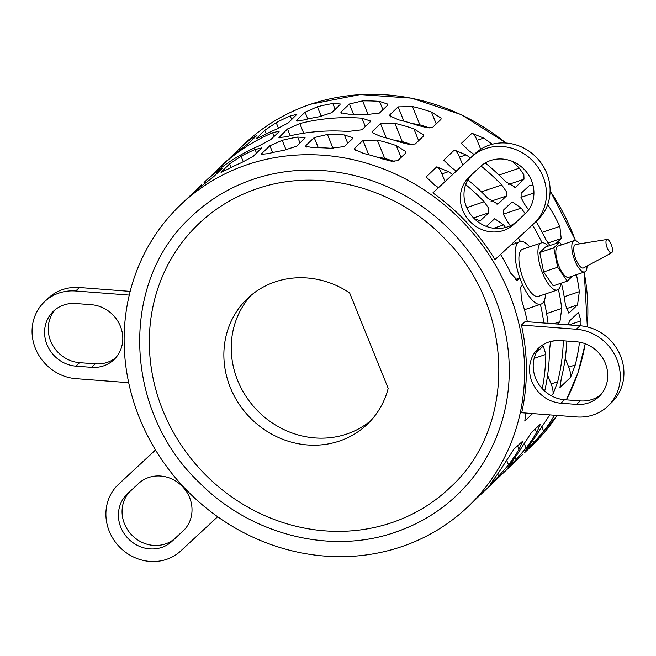 <?xml version="1.0" encoding="UTF-8"?>
<svg xmlns="http://www.w3.org/2000/svg" width="656" height="656" viewBox="0 0 656 656"><rect width="100%" height="100%" fill="white"/><g stroke="black" fill="none" stroke-linecap="round" stroke-linejoin="round"><path stroke-width="0.98" d="M540.38 304.351A208.403 192.511 46.3 0 1 543.865 323.006M527.375 321.743A208.403 192.511 -133.7 0 0 521.315 299.382L520.749 286.943L522.693 285.081L519.839 278.013L517.371 280.194L510.737 273.208A208.403 192.511 -133.7 0 0 500.569 254.454M486.391 226.41L494.665 218.702L503.636 224.893A208.403 192.511 46.3 0 1 505.505 227.493M514.64 241.408A208.403 192.511 46.3 0 1 515.821 243.384L519.798 241.58A33.03 11.619 71.3 0 0 518.158 242.589A33.03 11.619 71.3 0 0 521.233 281.596A33.03 11.619 71.3 0 0 540.979 304.146A33.03 11.619 71.3 0 0 542.619 303.129A33.03 11.619 71.3 0 0 545.603 293.954M520.38 241.424A208.403 192.511 -133.7 0 0 518.338 237.972M510.376 225.713A208.403 192.511 -133.7 0 0 507.293 221.4L503.521 214.553L503.546 210.035L511.696 202.253L512.254 201.925L521.217 208.116A208.403 192.511 46.3 0 1 525.21 213.741M532.41 224.926A208.403 192.511 46.3 0 1 542.053 242.736M558.387 289.411A208.403 192.511 46.3 0 1 561.749 308.443L559.945 321.686L557.477 324.048M548.063 323.326L547.826 321.727A208.403 192.511 -133.7 0 0 544.078 301.03M579.51 342.178A208.403 192.511 46.3 0 1 575.279 364.933L570.572 377.356L559.953 387.491L561.356 378.225A208.403 192.511 -133.7 0 0 566.85 341.054M568.063 324.851L569.843 320.571L578.461 312.486L581.003 320.85A208.403 192.511 46.3 0 1 580.863 325.835M544.701 391.091A208.403 192.511 -133.7 0 0 549.49 350.919L550.499 341.53M563.34 340.784A208.403 192.511 46.3 0 1 557.69 381.718L552.992 394.133L551.302 395.748M532.623 413.575L524.784 421.054L525.874 413.059M536.313 352.567L543.291 346.048L545.833 354.412A208.403 192.511 46.3 0 1 542.282 388.696M576.435 274.708A208.403 192.511 46.3 0 1 579.338 291.658L577.534 304.901L569.383 312.682L568.908 312.986L565.415 304.95A208.403 192.511 -133.7 0 0 561.397 283.089M547.711 204.442A208.403 192.511 46.3 0 1 559.839 226.361L561.208 238.53L556.058 243.442M549.876 245.541L545.907 239.645A208.403 192.511 -133.7 0 0 536.083 221.466M528.613 209.879A208.403 192.511 -133.7 0 0 524.874 204.623L521.11 197.768L521.126 193.249L529.835 185.14L533.172 185.943M474.165 154.496A208.403 192.511 -133.7 0 0 469.704 151.397L461.332 143.402L471.959 133.266L483.636 138.104A208.403 192.511 46.3 0 1 492.238 144.246M512.574 161.466A208.403 192.511 46.3 0 1 519.314 168.174L523.841 174.668L524.021 179.211L515.87 186.993L515.304 187.329L505.391 181.458A208.403 192.511 -133.7 0 0 485.26 162.959M456.289 171.068A208.403 192.511 -133.7 0 0 452.123 168.174L443.751 160.187L454.37 150.044L466.047 154.89A208.403 192.511 46.3 0 1 470.442 157.948M481.045 166.001A208.403 192.511 46.3 0 1 501.725 184.951L506.252 191.454L506.432 195.996L498.281 203.778L497.724 204.106L487.802 198.243A208.403 192.511 -133.7 0 0 467.835 179.867M438.413 187.649A208.403 192.511 -133.7 0 0 434.534 184.959L426.162 176.964L436.789 166.829L448.458 171.667A208.403 192.511 46.3 0 1 452.566 174.521M465.678 184.598A208.403 192.511 46.3 0 1 484.144 201.736L488.663 208.239L488.851 212.782L480.135 220.892L474.247 218.604M348.041 131.471A208.403 192.511 -133.7 0 0 285.877 136.842L278.923 137.539L287.492 128.97L299.808 123.549A208.403 192.511 46.3 0 1 361.964 118.187L370.328 120.966L370.025 122.041L361.874 129.814L348.041 131.471M468.245 506.457A208.403 192.511 -133.7 0 0 489.786 255.914A208.403 192.511 -133.7 0 0 247.197 164.689A208.403 192.511 -133.7 0 0 180.49 204.926A208.403 192.511 -133.7 0 0 158.949 455.469A208.403 192.511 -133.7 0 0 401.538 546.694A208.403 192.511 -133.7 0 0 468.245 506.457L522.332 454.797A208.403 192.511 46.3 0 1 519.249 457.568M387.606 105.255L379.455 113.037L365.622 114.693A208.403 192.511 -133.7 0 0 348.672 114.169L340.858 112.75L341.218 111.807L349.369 104.033L362.596 100.876A208.403 192.511 46.3 0 1 379.545 101.401L387.909 104.181L387.606 105.255M531.647 432.238L540.437 424.219L536.592 432.607A208.403 192.511 46.3 0 1 526.096 448.073L516.206 459.495L508.056 467.277L512.172 461.365A208.403 192.511 -133.7 0 0 522.66 445.9L531.647 432.238M423.341 136.218L415.191 144L408.918 144.394L399.922 142.098A208.403 192.511 -133.7 0 0 380.964 136.604L372.083 132.553L372.37 131.438L380.521 123.656L394.887 123.32A208.403 192.511 46.3 0 1 413.846 128.814L423.546 134.898L423.341 136.218M489.351 486.309L487.162 488.359A208.403 192.511 46.3 0 1 484.079 491.131M352.436 138.818L344.285 146.6L330.452 148.256A208.403 192.511 -133.7 0 0 313.502 147.731L305.688 146.313L306.049 145.37L314.199 137.596L327.426 134.447A208.403 192.511 46.3 0 1 344.375 134.964L352.739 137.752L352.436 138.818M494.993 259.62A208.403 192.511 -133.7 0 0 432.862 192.889L475.239 153.504A45.584 42.115 -133.7 0 1 536.977 158.014A45.584 42.115 -133.7 0 1 537.772 219.85L534.115 223.343A45.584 42.115 46.3 0 1 533.705 223.729L494.993 259.62M521.692 412.739A208.403 192.511 -133.7 0 0 521.43 325.064L525.095 321.571L580.002 325.761A45.584 42.115 -133.7 0 1 620.437 355.642A45.584 42.115 -133.7 0 1 611.605 402.579L607.948 406.072A45.584 42.115 46.3 0 1 576.599 416.937L521.692 412.739M405.752 153.004L397.602 160.777L391.337 161.179L382.333 158.883A208.403 192.511 -133.7 0 0 363.375 153.389L354.502 149.338L354.789 148.223L362.94 140.441L377.298 140.097A208.403 192.511 46.3 0 1 396.257 145.591L405.957 151.684L405.752 153.004M514.058 449.016L522.848 441.004L519.003 449.393A208.403 192.511 46.3 0 1 508.515 464.858L498.626 476.281L490.475 484.054L494.583 478.142A208.403 192.511 -133.7 0 0 505.079 462.677L514.058 449.016M304.696 138.441L296.545 146.222L283.72 150.372A208.403 192.511 -133.7 0 0 268.296 153.619L261.342 154.324L261.752 153.529L269.903 145.755L282.219 140.335A208.403 192.511 46.3 0 1 297.644 137.088L305.065 137.539L304.696 138.441M506.932 469.532L504.743 471.582A208.403 192.511 46.3 0 1 501.668 474.354M440.922 119.433L432.771 127.215L426.507 127.608L417.503 125.321A208.403 192.511 -133.7 0 0 398.545 119.827L389.672 115.776L389.959 114.652L398.11 106.879L412.476 106.534A208.403 192.511 46.3 0 1 431.427 112.028L441.127 118.121L440.922 119.433M554.517 415.248L554.172 415.83A208.403 192.511 46.3 0 1 543.685 431.287L533.795 442.71L525.645 450.492L529.761 444.579A208.403 192.511 -133.7 0 0 540.249 429.114L549.826 414.887M339.865 104.878L331.715 112.66L318.89 116.809A208.403 192.511 -133.7 0 0 303.466 120.056L296.512 120.761L296.922 119.966L305.081 112.192L317.389 106.772A208.403 192.511 46.3 0 1 332.813 103.525L340.234 103.976L339.865 104.878M510.598 245.147L515.821 243.384M519.839 278.013L515.247 279.563M457.216 494.903C439.454 511.77 418.84 524.21 395.363 532.213C330.509 555.017 250.699 534.747 199.326 482.595C123.238 410.664 119.253 281.596 191.511 216.48A192.429 177.76 46.3 0 1 253.109 179.326A192.429 177.76 46.3 0 1 477.109 263.556A192.429 177.76 46.3 0 1 457.216 494.903A192.429 177.76 46.3 0 1 395.617 532.057M557.387 289.968L538.355 296.405A24.862 8.749 -108.7 0 1 522.775 277.57A24.862 8.749 -108.7 0 1 521.184 250.075A24.862 8.749 -108.7 0 1 522.414 249.313L541.446 242.876A24.862 8.749 71.3 0 0 540.216 243.638A24.862 8.749 71.3 0 0 541.807 271.125A24.862 8.749 71.3 0 0 557.387 289.968A24.862 8.749 71.3 0 0 558.625 289.206A24.862 8.749 71.3 0 0 560.798 283.294M450.073 487.523L450.131 487.474C516.739 427.433 514.771 308.451 445.58 239.538C396.913 187.567 319.169 166.821 256.66 188.895C234.61 196.415 215.258 208.083 198.604 223.909A182.163 168.272 -133.7 0 0 179.769 442.907A182.163 168.272 -133.7 0 0 391.821 522.643A182.163 168.272 -133.7 0 0 450.131 487.474A182.163 168.272 -133.7 0 0 450.623 486.998M370.82 420.644A86.83 80.212 46.3 0 1 346.827 434.018A86.83 80.212 46.3 0 1 247.279 398.299A86.83 80.212 46.3 0 1 251.158 295.257M388.188 388.368A86.83 80.212 46.3 0 1 367.253 424.284A86.83 80.212 46.3 0 1 339.455 441.045A86.83 80.212 46.3 0 1 238.382 403.038A86.83 80.212 46.3 0 1 247.353 298.644A86.83 80.212 46.3 0 1 275.151 281.883A86.83 80.212 46.3 0 1 349.607 292.863L388.188 388.368M584.717 271.904L568.744 277.308A16.515 5.814 -108.7 0 1 558.395 264.794A16.515 5.814 -108.7 0 1 557.329 246.533A16.515 5.814 -108.7 0 1 558.149 246.025L574.131 240.621A16.515 5.814 71.3 0 0 573.311 241.129A16.515 5.814 71.3 0 0 574.369 259.382A16.515 5.814 71.3 0 0 584.717 271.904A16.515 5.814 71.3 0 0 585.537 271.395A16.515 5.814 71.3 0 0 587.063 266.041M611.63 252.806L583.635 267.886A12.382 4.354 -108.7 0 1 575.763 258.948A12.382 4.354 -108.7 0 1 574.836 244.909A12.382 4.354 -108.7 0 1 575.706 244.467L607.103 239.448A7.06 2.485 -108.7 0 1 611.458 245.032A7.06 2.485 -108.7 0 1 611.843 252.642A7.06 2.485 -108.7 0 1 611.63 252.806A7.06 2.485 -108.7 0 1 607.136 247.706A7.06 2.485 -108.7 0 1 606.611 239.702A7.06 2.485 -108.7 0 1 607.103 239.448M579.551 243.852A16.515 5.814 71.3 0 0 574.131 240.621M572.614 276.004L567.268 281.104L557.633 267.222L553.812 247.788L559.625 242.236L561.479 244.901M567.268 281.104L553.246 285.852L543.603 271.969L539.781 252.535L545.595 246.984L559.625 242.236M539.781 252.535L553.812 247.788M543.603 271.969L557.633 267.222M548.203 246.107A24.862 8.749 71.3 0 0 541.446 242.876M529.663 246.861A33.03 11.619 71.3 0 0 519.798 241.58M393.961 140.163L402.276 141.606A191.724 177.104 46.3 0 1 411.747 144.681M524.833 214.192L513.804 224.418A32.562 30.078 46.3 0 1 469.704 221.195A32.562 30.078 46.3 0 1 469.13 177.03A32.562 30.078 46.3 0 1 469.425 176.759L480.454 166.534A32.562 30.078 46.3 0 1 524.554 169.756A32.562 30.078 46.3 0 1 525.12 213.922A32.562 30.078 46.3 0 1 524.833 214.192L525.415 213.643M471.656 174.685A32.562 30.078 -133.7 0 0 473.968 218.333A32.562 30.078 -133.7 0 0 517.461 220.924L526.26 212.774M432.862 192.889L471.582 156.997A45.584 42.115 46.3 0 1 533.32 161.507A45.584 42.115 46.3 0 1 534.115 223.343M129.74 491.672A32.562 30.078 -133.7 0 0 132.053 535.312A32.562 30.078 -133.7 0 0 175.546 537.912L184.344 529.753M182.917 531.18L171.888 541.405A32.562 30.078 46.3 0 1 127.789 538.182A32.562 30.078 46.3 0 1 127.215 494.017A32.562 30.078 46.3 0 1 127.51 493.738L138.539 483.513A32.562 30.078 46.3 0 1 182.639 486.736A32.562 30.078 46.3 0 1 183.204 530.901A32.562 30.078 46.3 0 1 182.917 531.18L183.5 530.622M122.295 480.717A45.584 42.115 -133.7 0 0 121.885 481.102L118.228 484.595A45.584 42.115 46.3 0 1 118.638 484.21L155.488 449.942M217.644 516.748L180.761 550.933A45.584 42.115 46.3 0 1 119.023 546.423A45.584 42.115 46.3 0 1 118.228 484.595M55.301 309.616A32.562 30.078 -133.7 0 0 51.283 342.563A32.562 30.078 -133.7 0 0 79.622 362.661L95.268 363.85A32.562 30.078 -133.7 0 0 115.743 357.758M91.602 367.344L75.957 366.155A32.562 30.078 46.3 0 1 47.076 344.81A32.562 30.078 46.3 0 1 53.39 311.28A32.562 30.078 46.3 0 1 75.776 303.523L91.422 304.72A32.562 30.078 46.3 0 1 120.302 326.065A32.562 30.078 46.3 0 1 113.996 359.595A32.562 30.078 46.3 0 1 91.602 367.344L95.268 363.85M79.401 287.508A45.584 42.115 -133.7 0 0 48.052 298.365L44.395 301.858A45.584 42.115 46.3 0 1 75.743 291.002L79.401 287.508L130.175 291.387M128.691 382.702L75.998 378.676A45.584 42.115 46.3 0 1 35.563 348.803A45.584 42.115 46.3 0 1 44.395 301.858M576.567 404.408L560.921 403.21A32.562 30.078 46.3 0 1 532.041 381.874A32.562 30.078 46.3 0 1 538.346 348.344A32.562 30.078 46.3 0 1 560.732 340.587L576.378 341.784A32.562 30.078 46.3 0 1 605.258 363.121A32.562 30.078 46.3 0 1 598.953 396.65A32.562 30.078 46.3 0 1 576.567 404.408L580.224 400.914A32.562 30.078 -133.7 0 0 600.699 394.822M540.257 346.68A32.562 30.078 -133.7 0 0 536.239 379.627A32.562 30.078 -133.7 0 0 564.578 399.717L580.224 400.914M521.43 325.064L576.345 329.255A45.584 42.115 46.3 0 1 616.779 359.135A45.584 42.115 46.3 0 1 607.948 406.072M376.38 156.948L384.695 158.391A191.724 177.104 46.3 0 1 394.166 161.466M411.55 123.385L419.865 124.829A191.724 177.104 46.3 0 1 429.336 127.904M570.572 377.356A10.422 3.665 71.3 0 0 568.736 367.147L565.201 358.389M552.992 394.133A10.422 3.665 71.3 0 0 551.155 383.932L547.612 375.175M486.727 164.156L486.055 162.499M480.709 149.273L477.092 140.318A10.422 3.665 71.3 0 0 471.959 133.266M469.138 180.941L468.359 178.998M462.734 165.091L459.512 157.104A10.422 3.665 71.3 0 0 454.37 150.044M445.014 181.532L441.923 173.881A10.422 3.665 71.3 0 0 436.789 166.829M210.806 176.202L221.646 165.681A208.403 192.511 46.3 0 1 272.666 132.742L279.259 131.143L278.833 131.905L270.682 139.679L258.743 146.026A208.403 192.511 -133.7 0 0 207.722 178.973L204.065 182.466A208.403 192.511 46.3 0 1 216.562 171.979L222.302 168.256L213.659 176.653L202.638 185.263A208.403 192.511 -133.7 0 0 190.142 195.75L180.49 204.926M290.247 115.956L296.848 114.357L288.263 122.902L276.324 129.248A208.403 192.511 -133.7 0 0 262.302 135.964L256.176 138.719L264.803 130.29L276.225 122.68A208.403 192.511 46.3 0 1 290.247 115.956L291.723 119.597M255.077 149.519L261.67 147.928L253.093 156.464L241.154 162.811A208.403 192.511 -133.7 0 0 227.132 169.535L221.006 172.282L229.633 163.852L241.055 156.243A208.403 192.511 46.3 0 1 255.077 149.519L256.553 153.168M155.521 450.008L118.638 484.21M129.265 295.093L75.743 291.002M193.217 192.987L201.597 184.779M228.386 159.424L239.235 148.904A208.403 192.511 46.3 0 1 251.732 138.408L256.98 135.308L248.829 143.082L237.808 151.7A208.403 192.511 -133.7 0 0 225.311 162.188L219.178 168.002M505.899 143.008A208.403 192.511 -133.7 0 0 310.468 104.304A208.403 192.511 -133.7 0 0 243.761 144.541C262.949 126.313 285.237 112.873 310.608 104.222L360.185 94.579L411.55 98.138L461.332 114.661L506.268 143.041M524.521 452.747L531.516 446.072A208.403 192.511 -133.7 0 0 557.124 415.445M585.259 343.744L578.01 372.69L566.374 399.857A208.403 192.511 -133.7 0 0 585.185 343.719M587.259 326.926A208.403 192.511 -133.7 0 0 584.094 272.117M575.394 240.572A208.403 192.511 -133.7 0 0 550.097 191.076M513.804 224.418L517.461 220.924M471.582 156.997L475.239 153.504M171.888 541.405L175.546 537.912M75.957 366.155L79.622 362.661M560.921 403.21L564.578 399.717M576.345 329.255L580.002 325.761M553.812 323.761L559.945 321.686M546.604 313.568L561.749 308.443M503.39 214.143L521.217 208.116M493.747 228.239L503.636 224.893M516.756 280.251L517.887 279.866M568.736 367.147L575.279 364.933M568.973 324.925L581.003 320.85M551.155 383.932L557.69 381.718M550.392 342.038L554.058 340.8M534.14 358.373L545.833 354.412M566.12 308.771L577.534 304.901M564.193 296.783L579.338 291.658M568.416 313.01L569.383 312.682M547.834 243.056L561.208 238.53M542.217 232.322L559.839 226.361M520.979 197.366L533.927 192.979M514.566 187.436L515.87 186.993M508.621 184.426L524.021 179.211M498.97 175.062L519.314 168.174M477.092 140.318L483.636 138.104M496.986 204.213L498.281 203.778M491.032 201.212L506.432 195.996M481.381 191.839L501.725 184.951M459.512 157.104L466.047 154.89M479.397 220.998L480.7 220.555M473.591 217.94L488.851 212.782M466.719 207.632L484.144 201.736M441.923 173.881L448.458 171.667M274.134 136.382L272.666 132.742M222.187 167.009L221.646 165.681M365.326 126.518L361.964 118.187M303.703 133.209L299.808 123.549M290.247 135.784L287.492 128.97M279.792 137.858L279.341 136.751M278.497 128.289L276.225 122.68M266.27 133.914L264.803 130.29M256.873 138.621L256.652 138.072M382.915 109.732L379.545 101.401M368.229 114.816L362.596 100.876M353.469 114.169L349.369 104.033M341.899 113.488L341.218 111.807M516.206 459.495L515.263 457.15M526.096 448.073L524.201 443.374M536.592 432.607L535.107 428.934M418.651 140.696L413.846 128.814M402.276 141.606L394.887 123.32M386.302 137.957L380.521 123.656M373.33 133.816L372.37 131.438M243.327 161.852L241.055 156.243M231.092 167.477L229.633 163.852M221.703 172.192L221.482 171.634M347.746 143.303L344.375 134.964M333.059 148.379L327.426 134.447M318.291 147.731L314.199 137.596M306.729 147.059L306.049 145.37M401.062 157.481L396.257 145.591M384.695 158.391L377.298 140.097M368.713 154.742L362.94 140.441M355.749 150.593L354.789 148.223M498.626 476.281L497.674 473.935M508.515 464.858L506.612 460.151M519.003 449.393L517.518 445.719M300.005 142.918L297.644 137.088M286.098 149.929L282.219 140.335M272.658 152.569L269.903 145.755M262.203 154.644L261.752 153.529M217.12 173.348L216.562 171.979M204.59 183.778L204.065 182.466M436.232 123.91L431.427 112.028M419.865 124.829L412.476 106.534M403.883 121.18L398.11 106.879M390.919 117.03L389.959 114.652M533.795 442.71L532.852 440.373M543.685 431.287L541.782 426.589M554.172 415.83L553.918 415.199M335.175 109.355L332.813 103.525M321.268 116.366L317.389 106.772M307.828 119.007L305.081 112.192M297.373 121.081L296.922 119.966M252.289 139.785L251.732 138.408M239.76 150.208L239.235 148.904M198.604 223.909L198.161 224.327M524.447 309.739L540.979 304.146M236.767 151.216L243.761 144.541M550.105 190.707L575.607 240.629M584.234 272.068L587.35 326.95M557.141 415.445L531.516 446.072"/></g></svg>
